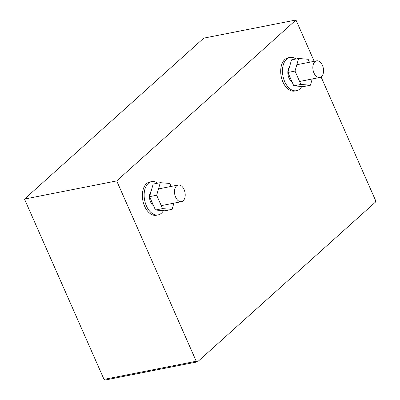 <?xml version="1.0" encoding="UTF-8"?>
<svg xmlns="http://www.w3.org/2000/svg" width="400" height="400" viewBox="0 0 400 400"><rect width="100%" height="100%" fill="white"/><g stroke="black" fill="none" stroke-linecap="round" stroke-linejoin="round"><path stroke-width="0.6" d="M295.975 20L203.755 38.145L24.495 199.065L104.025 379.39L105.28 380L197.5 361.855L196.245 361.245L116.71 180.92L295.975 20L314.195 61.315M104.025 379.39L196.245 361.245M24.495 199.065L116.71 180.92M321.085 76.94L375.505 200.325L375.35 202.2L197.5 361.855M173.885 203.16L172.085 209.41L162.57 208.62L156.675 195.25L160.295 182.67L169.81 183.455L171.125 186.435M160.295 182.67L153.185 184.07L149.565 196.65L155.46 210.02L164.975 210.805L172.085 209.41M155.46 210.02L162.57 208.62M149.565 196.65L156.675 195.25M163.43 210.68A16.945 10.41 -101.1 0 1 161.44 213.19A16.945 10.41 -101.1 0 1 158.13 214.895A16.945 10.41 -101.1 0 1 146.39 205.87A16.945 10.41 -101.1 0 1 148.275 183.345A16.945 10.41 -101.1 0 1 151.585 181.64A16.945 10.41 -101.1 0 1 157.63 183.195M158.13 214.895L156.35 215.245A16.945 10.41 -101.1 0 1 143.595 203.5A16.945 10.41 -101.1 0 1 146.5 183.695A16.945 10.41 -101.1 0 1 149.81 181.99L151.585 181.64M175.625 197.15A8.47 5.205 -101.1 0 1 178.22 185.035A8.47 5.205 -101.1 0 1 184.09 189.55A8.47 5.205 -101.1 0 1 183.145 200.81A8.47 5.205 -101.1 0 1 181.49 201.665A8.47 5.205 -101.1 0 1 175.625 197.15M153.655 205.93A8.47 5.205 -101.1 0 1 150.625 202.07A8.47 5.205 -101.1 0 1 151.105 191.29M312.22 78.975L310.425 85.225L300.905 84.435L295.01 71.065L298.63 58.485L308.15 59.275L309.46 62.25M298.63 58.485L291.52 59.885L287.9 72.465L293.795 85.835L303.315 86.625L310.425 85.225M293.795 85.835L300.905 84.435M287.9 72.465L295.01 71.065M301.765 86.495A16.945 10.41 -101.1 0 1 299.775 89.01A16.945 10.41 -101.1 0 1 296.465 90.71A16.945 10.41 -101.1 0 1 284.725 81.685A16.945 10.41 -101.1 0 1 286.61 59.16A16.945 10.41 -101.1 0 1 289.925 57.46A16.945 10.41 -101.1 0 1 295.965 59.01M296.465 90.71L294.69 91.06A16.945 10.41 -101.1 0 1 281.93 79.315A16.945 10.41 -101.1 0 1 284.835 59.51A16.945 10.41 -101.1 0 1 288.145 57.81L289.925 57.46M313.96 72.965A8.47 5.205 -101.1 0 1 316.555 60.855A8.47 5.205 -101.1 0 1 322.425 65.365A8.47 5.205 -101.1 0 1 321.485 76.625A8.47 5.205 -101.1 0 1 319.83 77.48A8.47 5.205 -101.1 0 1 313.96 72.965M291.99 81.745A8.47 5.205 -101.1 0 1 288.96 77.885A8.47 5.205 -101.1 0 1 289.44 67.105M158.495 188.92L178.22 185.035M161.26 205.645L181.49 201.665M296.835 64.735L316.555 60.855M299.595 81.46L319.83 77.48"/></g></svg>

